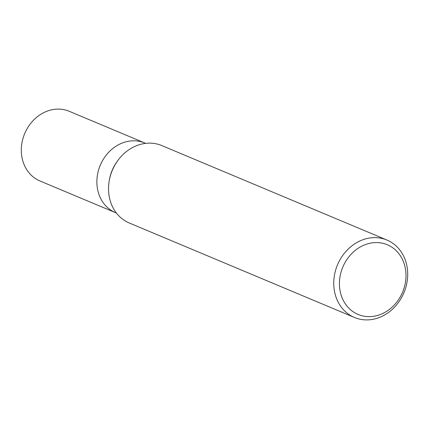 <?xml version="1.0" encoding="UTF-8"?>
<svg xmlns="http://www.w3.org/2000/svg" width="429" height="429" viewBox="0 0 429 429"><rect width="100%" height="100%" fill="white"/><g stroke="black" fill="none" stroke-linecap="round" stroke-linejoin="round"><path stroke-width="0.64" d="M116.42 213.047L115.524 212.671A37.79 32.422 -67.2 0 1 97.898 172.646A37.79 32.422 -67.2 0 1 131.628 140.873A37.79 32.422 -67.2 0 1 144.766 142.986L145.656 143.356M372.377 237.698A41.988 36.025 -67.2 0 1 386.969 240.047A41.988 36.025 -67.2 0 1 406.558 284.524A41.988 36.025 -67.2 0 1 369.074 319.825A41.988 36.025 -67.2 0 1 354.483 317.481A41.988 36.025 -67.2 0 1 334.893 273A41.988 36.025 -67.2 0 1 372.377 237.698M354.483 317.481L129.274 222.994A41.988 36.025 -67.2 0 1 109.685 178.518A41.988 36.025 -67.2 0 1 147.168 143.216A41.988 36.025 -67.2 0 1 161.765 145.56L386.969 240.047M374.201 242.642A37.79 32.422 -67.2 0 1 405.963 277.209A37.79 32.422 -67.2 0 1 371.23 316.554A37.79 32.422 -67.2 0 1 339.462 281.987A37.79 32.422 -67.2 0 1 374.201 242.642M109.223 180.85L109.379 179.912A37.79 32.422 -67.2 0 1 117.085 161.556L117.643 160.784M131.628 140.873A37.784 32.422 -67.2 0 1 144.766 142.986M115.385 212.612L39.972 180.974A37.79 32.422 -67.2 0 1 22.34 140.943A37.79 32.422 -67.2 0 1 56.076 109.175A37.79 32.422 -67.2 0 1 69.214 111.283L144.627 142.927"/></g></svg>
